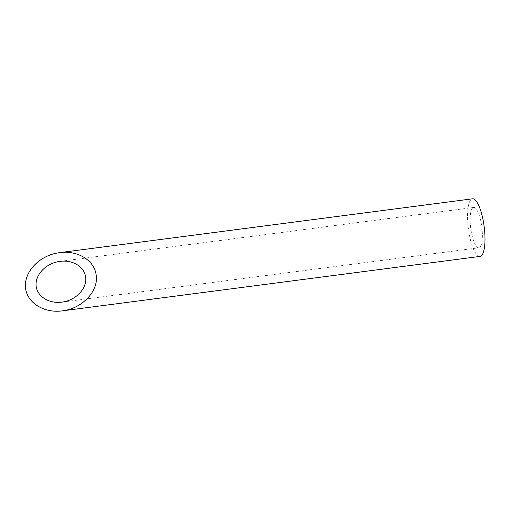 <?xml version="1.0" encoding="UTF-8"?>
<svg xmlns="http://www.w3.org/2000/svg" width="510" height="510" viewBox="0 0 510 510"><rect width="100%" height="100%" fill="white"/><g stroke="black" fill="none" stroke-linecap="round" stroke-linejoin="round"><path stroke-width="0.38" stroke-dasharray="2.55 1.91" d="M473.172 207.595A20.323 5.572 82.6 0 1 473.643 207.455A20.323 5.572 82.6 0 1 481.791 226.893A20.323 5.572 82.6 0 1 478.896 247.771A20.323 5.572 82.6 0 1 470.864 229.213A20.323 5.572 82.6 0 1 473.172 207.595M480.018 256.409A29.038 7.956 82.6 0 1 468.55 229.895A29.038 7.956 82.6 0 1 471.839 199.021A29.038 7.956 82.6 0 1 472.515 198.817M61.818 302.137L478.896 247.771M59.944 261.388L473.643 207.455"/><path stroke-width="0.76" d="M85.54 276.758C84.207 266.647 72.426 259.571 59.944 261.388L57.783 261.745C44.976 264.276 34.98 275.4 36.114 285.887C37.083 296.393 48.928 303.883 61.818 302.137C75.907 300.581 87.631 288.035 85.54 276.758M59.542 252.654L472.515 198.817A29.038 7.956 82.6 0 1 484.156 226.587A29.038 7.956 82.6 0 1 480.018 256.409L62.22 310.87C82.346 308.646 99.093 290.726 96.109 274.616C94.203 260.17 77.373 250.066 59.542 252.654L56.457 253.164C38.154 256.779 23.881 272.678 25.5 287.653C26.877 302.666 43.809 313.369 62.22 310.87"/></g></svg>
